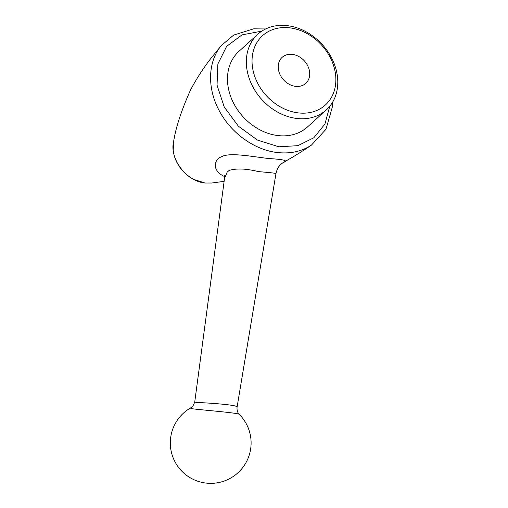 <?xml version="1.0" encoding="UTF-8"?>
<svg xmlns="http://www.w3.org/2000/svg" width="508" height="508" viewBox="0 0 508 508"><rect width="100%" height="100%" fill="white"/><g stroke="black" fill="none" stroke-linecap="round" stroke-linejoin="round"><path stroke-width="0.76" d="M278.289 68.466A17.577 14.078 -132.2 0 1 282.156 57.328A17.577 14.078 -132.2 0 1 304.394 60.909A17.577 14.078 -132.2 0 1 305.759 83.388A17.577 14.078 -132.2 0 1 289.135 84.239A17.577 14.078 -132.2 0 1 278.289 68.466M261.836 31.134L241.992 34.887L226.619 46.38L217.881 63.976L217.037 85.185L224.219 106.966L238.392 126.2L257.518 140.132L278.943 146.799L297.891 145.663L313.823 137.776L324.904 124.073L329.806 106.204M332.34 102.61L332.219 107.436L325.965 129.292L311.436 145.11C301.669 151.505 290.278 153.975 277.266 152.514L277.266 152.514C254.311 149.981 230.784 132.874 219.215 110.642C206.966 88.087 207.816 61.557 221.31 45.555L233.674 35.077L253.702 28.829L265.665 28.969M190.779 407.816A40.399 40.399 0 0 0 185.331 474.383A40.399 40.399 0 0 0 249.257 455.035A40.399 40.399 0 0 0 239.408 414.522C240.005 412.928 201.028 410 191.941 408.711C190.678 408.394 190.29 408.095 190.779 407.81C192.043 407.727 193.37 405.727 194.767 401.803L195.866 402.368C204.33 402.761 238.258 404.654 237.071 407.162L275.958 173.653C275.666 173.215 269.85 172.542 258.502 171.628C246.361 168.618 236.595 168.205 229.203 170.39L227.235 171.99L224.498 178.524C224.638 176.981 224.466 175.717 223.984 174.727M335.655 75.394A46.774 37.452 -132.2 0 1 276.784 104.667A46.774 37.452 -132.2 0 1 269.43 31.007A46.774 37.452 -132.2 0 1 335.655 75.394M337.553 77.565A51.029 40.856 -132.2 0 1 326.32 109.893A51.029 40.856 -132.2 0 1 261.779 99.492A51.029 40.856 -132.2 0 1 257.816 34.239A51.029 40.856 -132.2 0 1 306.076 31.769A51.029 40.856 -132.2 0 1 337.553 77.565M326.32 109.893L307.435 126.987A51.029 40.856 -132.2 0 1 259.182 129.457A51.029 40.856 -132.2 0 1 227.705 83.668A51.029 40.856 -132.2 0 1 238.938 51.34L257.816 34.239M224.517 176.511C212.935 171.386 213.246 161.392 219.958 157.429L222.891 156.096C231.832 152.679 251.644 156.489 268.694 158.534C283.959 159.429 288.836 160.738 283.318 162.452M221.31 45.555L214.947 53.403C206.35 63.621 198.298 75.622 190.798 89.402C181.68 109.658 175.99 126.835 173.73 140.938L173.73 140.938C168.974 158.28 186.176 181.432 205.13 183.013L211.855 183.007M194.767 401.803L224.498 178.524M311.436 145.11C303.124 150.844 293.732 156.635 283.267 162.484L283.267 162.477M224.123 181.356L211.817 183.013L204.997 183.013L193.453 179.318C187.954 176.371 183.363 172.288 179.68 167.075C175.984 161.734 173.825 156.077 173.19 150.089L173.73 140.938M239.408 414.522C239.135 414.325 236.633 412.026 237.071 407.162M275.958 173.653C276.835 169.52 278.53 166.364 281.038 164.173L283.267 162.484"/></g></svg>
